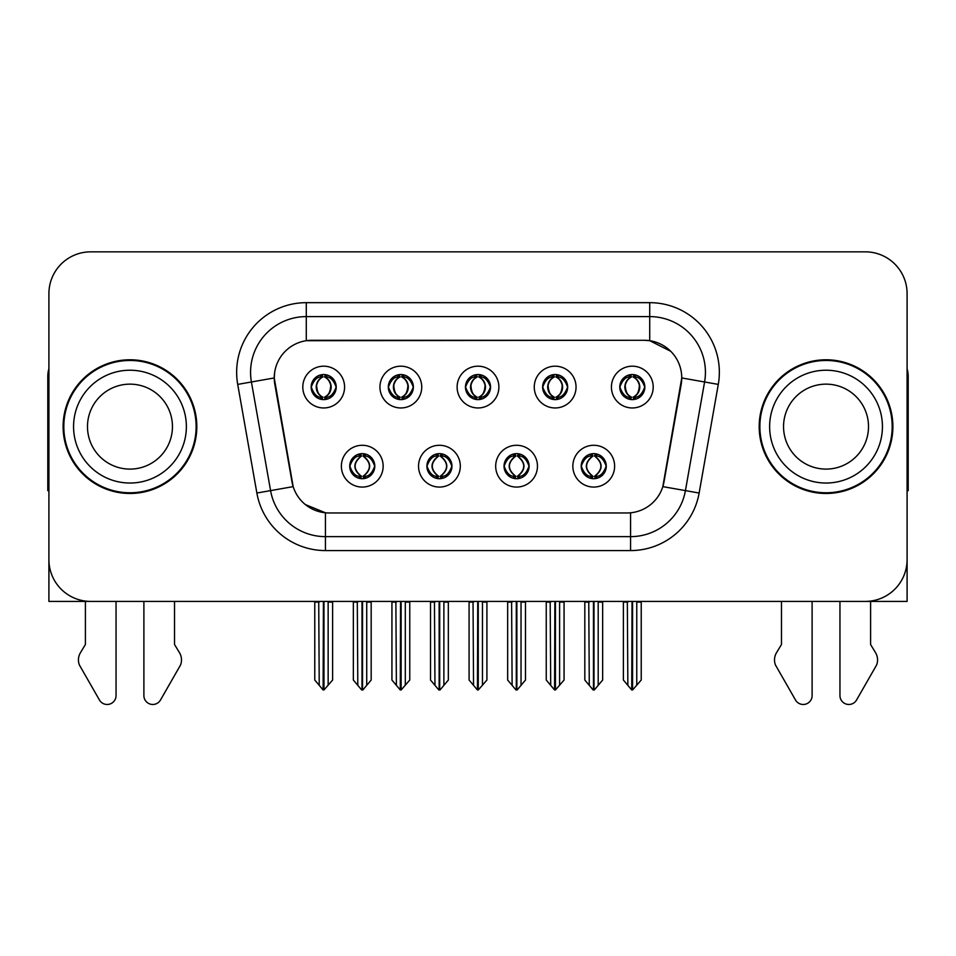 <?xml version="1.0" encoding="UTF-8"?>
<svg xmlns="http://www.w3.org/2000/svg" width="956" height="956" viewBox="0 0 956 956"><rect width="100%" height="100%" fill="white"/><g stroke="black" fill="none" stroke-linecap="round" stroke-linejoin="round"><path stroke-width="1.43" d="M465.464 387.072A12.536 12.536 0 0 0 478 399.608A12.536 12.536 0 0 0 490.536 387.072A12.536 12.536 0 0 0 478 374.537A12.536 12.536 0 0 0 465.464 387.072L465.584 387.072C468.177 394.075 471.428 397.445 475.347 397.194L474.499 399.106M457.111 387.072A20.889 20.889 0 0 0 478 407.961A20.889 20.889 0 0 0 498.889 387.072A20.889 20.889 0 0 0 478 366.184A20.889 20.889 0 0 0 457.111 387.072M504.039 466.17A12.536 12.536 0 0 0 516.575 478.705A12.536 12.536 0 0 0 529.11 466.17A12.536 12.536 0 0 0 516.575 453.646A12.536 12.536 0 0 0 504.039 466.17L504.159 466.17C506.537 472.921 509.787 476.303 513.934 476.303L515.415 476.303C507.122 469.551 507.122 462.8 515.415 456.048L513.934 456.048C509.871 455.964 506.608 459.346 504.159 466.17M495.686 466.17A20.889 20.889 0 0 0 516.575 487.07A20.889 20.889 0 0 0 537.463 466.17A20.889 20.889 0 0 0 516.575 445.281A20.889 20.889 0 0 0 495.686 466.17M542.626 387.072A12.536 12.536 0 0 0 555.149 399.608A12.536 12.536 0 0 0 567.685 387.072A12.536 12.536 0 0 0 555.149 374.537A12.536 12.536 0 0 0 542.626 387.072L542.733 387.072C545.338 394.075 548.589 397.445 552.496 397.194L551.648 399.106M534.261 387.072A20.889 20.889 0 0 0 555.149 407.961A20.889 20.889 0 0 0 576.05 387.072A20.889 20.889 0 0 0 555.149 366.184A20.889 20.889 0 0 0 534.261 387.072M619.775 387.072A12.536 12.536 0 0 0 632.31 399.608A12.536 12.536 0 0 0 644.846 387.072A12.536 12.536 0 0 0 632.31 374.537A12.536 12.536 0 0 0 619.775 387.072L619.894 387.072C622.487 394.075 625.738 397.445 629.657 397.194L628.809 399.106M611.422 387.072A20.889 20.889 0 0 0 632.31 407.961A20.889 20.889 0 0 0 653.199 387.072A20.889 20.889 0 0 0 632.31 366.184A20.889 20.889 0 0 0 611.422 387.072M388.315 387.072A12.536 12.536 0 0 0 400.851 399.608A12.536 12.536 0 0 0 413.374 387.072A12.536 12.536 0 0 0 400.851 374.537A12.536 12.536 0 0 0 388.315 387.072L388.423 387.072C391.028 394.075 394.278 397.445 398.198 397.194L397.338 399.106M379.95 387.072A20.889 20.889 0 0 0 400.851 407.961A20.889 20.889 0 0 0 421.739 387.072A20.889 20.889 0 0 0 400.851 366.184A20.889 20.889 0 0 0 379.95 387.072M311.154 387.072A12.536 12.536 0 0 0 323.69 399.608A12.536 12.536 0 0 0 336.225 387.072A12.536 12.536 0 0 0 323.69 374.537A12.536 12.536 0 0 0 311.154 387.072L311.274 387.072C313.867 394.075 317.117 397.445 321.037 397.194L320.188 399.106M302.801 387.072A20.889 20.889 0 0 0 323.69 407.961A20.889 20.889 0 0 0 344.578 387.072A20.889 20.889 0 0 0 323.69 366.184A20.889 20.889 0 0 0 302.801 387.072M349.729 466.17A12.536 12.536 0 0 0 362.264 478.705A12.536 12.536 0 0 0 374.8 466.17A12.536 12.536 0 0 0 362.264 453.646A12.536 12.536 0 0 0 349.729 466.17L349.848 466.17C352.226 472.921 355.477 476.303 359.623 476.303L361.105 476.303C352.812 469.551 352.812 462.8 361.105 456.048L359.623 456.048C355.56 455.964 352.298 459.346 349.848 466.17M341.376 466.17A20.889 20.889 0 0 0 362.264 487.07A20.889 20.889 0 0 0 383.153 466.17A20.889 20.889 0 0 0 362.264 445.281A20.889 20.889 0 0 0 341.376 466.17M426.89 466.17A12.536 12.536 0 0 0 439.425 478.705A12.536 12.536 0 0 0 451.961 466.17A12.536 12.536 0 0 0 439.425 453.646A12.536 12.536 0 0 0 426.89 466.17L427.009 466.17C429.375 472.921 432.638 476.303 436.773 476.303L438.254 476.303C429.961 469.551 429.961 462.8 438.254 456.048L436.773 456.048C432.71 455.964 429.459 459.346 427.009 466.17M418.537 466.17A20.889 20.889 0 0 0 439.425 487.07A20.889 20.889 0 0 0 460.314 466.17A20.889 20.889 0 0 0 439.425 445.281A20.889 20.889 0 0 0 418.537 466.17M581.2 466.17A12.536 12.536 0 0 0 593.736 478.705A12.536 12.536 0 0 0 606.271 466.17A12.536 12.536 0 0 0 593.736 453.646A12.536 12.536 0 0 0 581.2 466.17L581.308 466.17C583.686 472.921 586.948 476.303 591.083 476.303L592.565 476.303C584.271 469.551 584.271 462.8 592.565 456.048L591.083 456.048C587.02 455.964 583.758 459.346 581.308 466.17M572.847 466.17A20.889 20.889 0 0 0 593.736 487.07A20.889 20.889 0 0 0 614.624 466.17A20.889 20.889 0 0 0 593.736 445.281A20.889 20.889 0 0 0 572.847 466.17M274.252 377.883A37.607 37.607 0 0 0 274.826 384.408L292.01 481.896A37.607 37.607 0 0 0 329.043 512.966L626.957 512.966A37.607 37.607 0 0 0 663.99 481.896L681.174 384.408A37.607 37.607 0 0 0 644.153 340.276L311.847 340.276A37.607 37.607 0 0 0 274.252 377.883L274.671 372.302M48.911 293.623L48.911 601.408L907.089 601.408L907.089 293.623A41.777 41.777 0 0 0 865.3 251.846L90.701 251.846A41.777 41.777 0 0 0 48.911 293.623L48.911 559.619A41.777 41.777 0 0 0 90.701 601.408L865.3 601.408A41.777 41.777 0 0 0 907.089 559.619L907.089 293.623M63.12 426.627A66.848 66.848 0 0 0 129.968 493.475A66.848 66.848 0 0 0 196.816 426.627A66.848 66.848 0 0 0 129.968 359.779A66.848 66.848 0 0 0 63.12 426.627M759.183 426.627A66.848 66.848 0 0 0 826.032 493.475A66.848 66.848 0 0 0 892.88 426.627A66.848 66.848 0 0 0 826.032 359.779A66.848 66.848 0 0 0 759.183 426.627M306.279 302.67L649.722 302.67A69.633 69.633 0 0 1 718.291 384.396L699.135 493.033A69.633 69.633 0 0 1 630.566 550.572L325.434 550.572A69.633 69.633 0 0 1 256.865 493.033L237.709 384.396A69.633 69.633 0 0 1 306.279 302.67L306.279 316.603L649.722 316.603A55.711 55.711 0 0 1 704.584 381.982L685.428 490.607A55.711 55.711 0 0 1 630.566 536.639L325.434 536.639A55.711 55.711 0 0 1 270.572 490.607L251.416 381.982A55.711 55.711 0 0 1 306.279 316.603L306.279 340.695L644.153 340.276L649.722 340.695L670.73 351.282M626.957 512.966L329.043 512.966M325.434 550.572L325.434 512.798L305.37 504.577M718.291 384.396L681.748 377.955L662.831 486.628L699.135 493.033M256.865 493.033L293.169 486.628L274.252 377.955L251.416 381.982A55.711 55.711 0 0 1 250.58 372.302M663.99 481.896L663.763 483.079M292.237 483.079L292.01 481.896M865.3 251.846L90.701 251.846M595.887 478.526L594.895 476.303L596.377 476.303C600.44 476.387 603.702 473.005 606.152 466.158C603.762 459.418 600.499 456.048 596.377 456.048L597.237 454.136M595.887 453.825L594.895 456.048L596.377 456.048M592.983 476.303L592.983 476.303C584.475 469.551 584.475 462.8 592.983 456.048L592.983 456.048M594.895 456.048L594.895 456.048C603.188 462.8 603.188 469.551 594.895 476.303L594.489 476.303C602.997 469.551 602.997 462.8 594.489 456.048M588.765 601.408L589.278 685.344L593.162 689.981L594.297 689.981L602.65 680.039L602.65 602.101L598.193 602.101L598.193 685.344M594.011 601.408L594.011 689.981M598.707 601.408L598.193 602.101M602.65 601.408L602.65 602.101M593.449 689.981L593.449 601.408M584.821 601.408L584.821 680.039L589.278 685.344M589.278 602.101L584.821 602.101M627.339 601.408L627.853 685.344L631.737 689.981L632.035 601.408M632.585 601.408L632.585 689.981L641.225 680.039L641.225 602.101L636.768 602.101L637.282 601.408M623.396 601.408L623.396 680.039L627.853 685.344M627.853 602.101L623.396 602.101M636.768 685.344L636.768 602.101M641.225 601.408L641.225 602.101M630.147 399.417L631.139 397.194L629.657 397.194M630.147 374.728L631.139 376.951L629.657 376.951C625.618 376.879 622.368 380.249 619.894 387.072M644.846 387.072L644.726 387.072C642.312 380.333 639.062 376.951 634.963 376.951L633.481 376.951C637.461 379.078 639.564 382.448 639.803 387.072C639.564 391.685 637.461 395.067 633.481 397.194L634.963 397.194L635.812 399.106M644.726 387.072C642.217 393.944 638.967 397.326 634.963 397.194M631.139 397.194L631.558 397.194C627.471 395.067 625.308 391.685 625.069 387.072C625.308 382.448 627.471 379.078 631.558 376.951C628.594 378.146 626.491 380.894 625.248 385.184C625.594 391.96 627.698 395.951 631.558 397.194L631.139 397.194C627.16 395.067 625.057 391.685 624.818 387.072C625.057 382.448 627.16 379.078 631.139 376.951L631.139 376.951M633.063 397.194C637.15 395.067 639.313 391.685 639.552 387.072C639.313 382.448 637.15 379.078 633.063 376.951L633.063 376.951C636.027 378.146 638.13 380.894 639.373 385.184C639.026 391.96 636.923 395.951 633.051 397.194L634.103 399.477M518.738 478.526L517.746 476.303L519.228 476.303C523.29 476.387 526.553 473.005 528.991 466.158C526.601 459.418 523.35 456.048 519.228 456.048L520.076 454.136M518.738 453.825L517.746 456.048L519.228 456.048M515.822 476.303L515.822 476.303C507.027 469.551 507.027 462.8 515.834 456.048C507.313 462.8 507.313 469.551 515.822 476.303L514.794 478.586M515.415 456.048L514.424 453.825M517.746 456.048L517.746 456.048C526.039 462.8 526.039 469.551 517.746 476.303L517.327 476.303C525.836 469.551 525.836 462.8 517.327 456.048L518.367 453.765M517.746 476.303L517.327 476.303C526.135 469.551 526.135 462.8 517.316 456.048M511.603 601.408L512.117 685.344L516.001 689.981L517.148 689.981L525.489 680.039L525.489 602.101L521.032 602.101L521.032 685.344M516.861 601.408L516.861 689.981M521.546 601.408L521.032 602.101M525.489 601.408L525.489 602.101M516.3 689.981L516.3 601.408M507.66 601.408L507.66 680.039L512.117 685.344M512.117 602.101L507.66 602.101M441.576 478.526L440.585 476.303L442.066 476.303C446.141 476.387 449.392 473.005 451.841 466.158C449.451 459.418 446.201 456.048 442.066 456.048L442.927 454.136M441.576 453.825L440.585 456.048L442.066 456.048M438.673 476.303L438.673 476.303C429.865 469.551 429.865 462.8 438.685 456.048C430.164 462.8 430.164 469.551 438.673 476.303L437.633 478.586M438.254 456.048L437.262 453.825M440.585 456.048L440.585 456.048C448.878 462.8 448.878 469.551 440.585 476.303L440.178 476.303C448.687 469.551 448.687 462.8 440.178 456.048L441.206 453.765M440.585 476.303L440.178 476.303C448.973 469.551 448.973 462.8 440.166 456.048M434.454 601.408L434.968 685.344L438.852 689.981L439.999 689.981L448.34 680.039L448.34 602.101L443.883 602.101L443.883 685.344M439.7 601.408L439.7 689.981M444.397 601.408L443.883 602.101M448.34 601.408L448.34 602.101M439.139 689.981L439.139 601.408M430.511 601.408L430.511 680.039L434.968 685.344M434.968 602.101L430.511 602.101M364.427 478.526L363.435 476.303L364.917 476.303C368.98 476.387 372.243 473.005 374.692 466.158C372.302 459.418 369.04 456.048 364.917 456.048L365.766 454.136M364.427 453.825L363.435 456.048L364.917 456.048M361.511 476.303L361.511 476.303C353.003 469.551 353.003 462.8 361.511 456.048L361.511 456.048M363.435 456.048L363.435 456.048C371.729 462.8 371.729 469.551 363.435 476.303L363.017 476.303C371.525 469.551 371.525 462.8 363.017 456.048M357.293 601.408L357.807 685.344L361.703 689.981L362.838 689.981L371.179 680.039L371.179 602.101L366.722 602.101L366.722 685.344M362.551 601.408L362.551 689.981M367.235 601.408L366.722 602.101M371.179 601.408L371.179 602.101M361.989 689.981L361.989 601.408M353.35 601.408L353.35 680.039L357.807 685.344M357.807 602.101L353.35 602.101M550.178 601.408L550.704 685.344L554.588 689.981L554.874 601.408M555.436 601.408L555.436 689.981L564.064 680.039L564.064 602.101L559.607 602.101L560.132 601.408M546.246 601.408L546.246 680.039L550.704 685.344M550.704 602.101L546.246 602.101M559.607 685.344L559.607 602.101M564.064 601.408L564.064 602.101M552.998 399.417L553.99 397.194L552.496 397.194M552.998 374.728L553.99 376.951L552.496 376.951C548.469 376.879 545.207 380.249 542.733 387.072M567.685 387.072L567.577 387.072C565.163 380.333 561.901 376.951 557.802 376.951L556.32 376.951C560.3 379.078 562.415 382.448 562.642 387.072C562.415 391.685 560.3 395.067 556.32 397.194L557.802 397.194L558.663 399.106M567.577 387.072C565.068 393.944 561.805 397.326 557.802 397.194M553.99 397.194L554.396 397.194C550.309 395.067 548.158 391.685 547.908 387.072C548.158 382.448 550.309 379.078 554.396 376.951C551.433 378.146 549.33 380.894 548.099 385.184C548.445 391.96 550.548 395.951 554.408 397.194L553.99 397.194C550.011 395.067 547.896 391.685 547.668 387.072C547.896 382.448 550.011 379.078 553.99 376.951L553.99 376.951M555.914 397.194C559.989 395.067 562.152 391.685 562.391 387.072C562.152 382.448 559.989 379.078 555.914 376.951L555.914 376.951C558.866 378.146 560.981 380.894 562.212 385.184C561.865 391.96 559.762 395.951 555.902 397.194L556.942 399.477M473.029 601.408L473.543 685.344L477.426 689.981L477.725 601.408M478.275 601.408L478.275 689.981L486.915 680.039L486.915 602.101L482.457 602.101L482.971 601.408M469.085 601.408L469.085 680.039L473.543 685.344M473.543 602.101L469.085 602.101M482.457 685.344L482.457 602.101M486.915 601.408L486.915 602.101M475.837 399.417L476.829 397.194L475.347 397.194M475.837 374.728L476.829 376.951L475.347 376.951C471.308 376.879 468.058 380.249 465.584 387.072M490.536 387.072L490.416 387.072C488.002 380.333 484.752 376.951 480.653 376.951L479.171 376.951C483.15 379.078 485.254 382.448 485.493 387.072C485.254 391.685 483.15 395.067 479.171 397.194L480.653 397.194L481.501 399.106M490.416 387.072C487.907 393.944 484.656 397.326 480.653 397.194M476.829 376.951C472.85 379.078 470.746 382.448 470.507 387.072C470.746 391.685 472.85 395.067 476.829 397.194L477.247 397.194C473.16 395.067 470.997 391.685 470.758 387.072C470.997 382.448 473.16 379.078 477.247 376.951L477.247 376.951M478.753 376.951L478.753 376.951C482.84 379.078 485.003 382.448 485.242 387.072C485.003 391.685 482.84 395.067 478.753 397.194L478.753 397.194M395.868 601.408L396.393 685.344L400.277 689.981L400.564 601.408M401.126 601.408L401.126 689.981L409.754 680.039L409.754 602.101L405.296 602.101L405.822 601.408M391.936 601.408L391.936 680.039L396.393 685.344M396.393 602.101L391.936 602.101M405.296 685.344L405.296 602.101M409.754 601.408L409.754 602.101M398.688 399.417L399.68 397.194L398.198 397.194M398.688 374.728L399.68 376.951L398.198 376.951C394.159 376.879 390.896 380.249 388.423 387.072M413.374 387.072L413.267 387.072C410.853 380.333 407.591 376.951 403.504 376.951L402.01 376.951C405.989 379.078 408.104 382.448 408.332 387.072C408.104 391.685 405.989 395.067 402.01 397.194L403.504 397.194L404.352 399.106M413.267 387.072C410.757 393.944 407.495 397.326 403.504 397.194M399.68 397.194L400.086 397.194C396.011 395.067 393.848 391.685 393.609 387.072C393.848 382.448 396.011 379.078 400.086 376.951C397.134 378.146 395.019 380.894 393.788 385.184C394.135 391.96 396.238 395.951 400.098 397.194L399.68 397.194C395.7 395.067 393.585 391.685 393.358 387.072C393.585 382.448 395.7 379.078 399.68 376.951L399.68 376.951M401.604 397.194C405.691 395.067 407.842 391.685 408.093 387.072C407.842 382.448 405.691 379.078 401.604 376.951L401.604 376.951C404.567 378.146 406.67 380.894 407.901 385.184C407.555 391.96 405.452 395.951 401.592 397.194L402.631 399.477M318.718 601.408L319.232 685.344L323.116 689.981L323.415 601.408M323.965 601.408L323.965 689.981L332.604 680.039L332.604 602.101L328.147 602.101L328.661 601.408M314.775 601.408L314.775 680.039L319.232 685.344M319.232 602.101L314.775 602.101M328.147 685.344L328.147 602.101M332.604 601.408L332.604 602.101M321.527 399.417L322.519 397.194L321.037 397.194M321.527 374.728L322.519 376.951L321.037 376.951C316.998 376.879 313.747 380.249 311.274 387.072M336.225 387.072L336.106 387.072C333.692 380.333 330.441 376.951 326.343 376.951L324.861 376.951C328.84 379.078 330.943 382.448 331.182 387.072C330.943 391.685 328.84 395.067 324.861 397.194L326.343 397.194L327.191 399.106M336.106 387.072C333.596 393.944 330.346 397.326 326.343 397.194M322.519 397.194L322.937 397.194C318.85 395.067 316.687 391.685 316.448 387.072C316.687 382.448 318.85 379.078 322.937 376.951C319.973 378.146 317.87 380.894 316.627 385.184C316.974 391.96 319.077 395.951 322.949 397.194L322.519 397.194C318.539 395.067 316.436 391.685 316.197 387.072C316.436 382.448 318.539 379.078 322.519 376.951L322.519 376.951M324.442 397.194C328.529 395.067 330.692 391.685 330.931 387.072C330.692 382.448 328.529 379.078 324.442 376.951L324.442 376.951C327.406 378.146 329.509 380.894 330.752 385.184C330.406 391.96 328.302 395.951 324.442 397.194L325.482 399.477M85.407 601.408L85.407 644.511L80.459 652.685A13.922 13.922 0 0 0 79.444 665.089L99.448 700.019A8.891 8.891 0 0 0 116.046 695.574L116.046 601.408M48.911 368.681A27.855 27.855 0 0 0 47.8 376.485L47.8 490.691A27.855 27.855 0 0 1 48.911 490.619M143.89 601.408L143.89 695.574A8.891 8.891 0 0 0 160.489 700.019L180.493 665.089A13.922 13.922 0 0 0 179.477 652.685L174.53 644.511L174.53 601.408M781.47 601.408L781.47 644.511L776.523 652.685A13.922 13.922 0 0 0 775.507 665.089L795.512 700.019A8.891 8.891 0 0 0 812.11 695.574L812.11 601.408M907.089 368.681A27.855 27.855 0 0 1 908.2 376.485L908.2 490.691A27.855 27.855 0 0 0 907.089 490.619M839.954 601.408L839.954 695.574A8.891 8.891 0 0 0 856.552 700.019L876.556 665.089A13.922 13.922 0 0 0 875.541 652.685L870.593 644.511L870.593 601.408M172.45 426.627A42.482 42.482 0 0 0 129.968 384.145A42.482 42.482 0 0 0 87.486 426.627A42.482 42.482 0 0 0 129.968 469.097A42.482 42.482 0 0 0 172.45 426.627A42.482 42.482 0 0 1 129.968 469.097A42.482 42.482 0 0 1 87.486 426.627M63.813 426.627A66.155 66.155 0 0 1 129.968 360.472A66.155 66.155 0 0 1 196.123 426.627A66.155 66.155 0 0 1 129.968 492.77A66.155 66.155 0 0 1 63.813 426.627M868.514 426.627A42.482 42.482 0 0 0 826.032 384.145A42.482 42.482 0 0 0 783.55 426.627A42.482 42.482 0 0 0 826.032 469.097A42.482 42.482 0 0 0 868.514 426.627A42.482 42.482 0 0 1 826.032 469.097A42.482 42.482 0 0 1 783.55 426.627M759.877 426.627A66.155 66.155 0 0 1 826.032 360.472A66.155 66.155 0 0 1 892.187 426.627A66.155 66.155 0 0 1 826.032 492.77A66.155 66.155 0 0 1 759.877 426.627M649.722 302.67L649.722 340.695M630.566 512.798L630.566 550.572M237.709 384.396L251.416 381.982M591.083 476.303L590.234 478.215M591.573 478.526L592.565 476.303M591.083 456.048L590.234 454.136M591.573 453.825L592.565 456.048M596.377 476.303L597.237 478.215M629.657 376.951L628.809 375.039M634.963 376.951L635.812 375.039M634.473 374.728L633.481 376.951M634.473 399.417L633.481 397.194M513.934 476.303L513.073 478.215M514.424 478.526L515.415 476.303M513.934 456.048L513.073 454.136M519.228 476.303L520.076 478.215M436.773 476.303L435.924 478.215M437.262 478.526L438.254 476.303M436.773 456.048L435.924 454.136M442.066 476.303L442.927 478.215M359.623 476.303L358.763 478.215M360.113 478.526L361.105 476.303M359.623 456.048L358.763 454.136M360.113 453.825L361.105 456.048M364.917 476.303L365.766 478.215M552.496 376.951L551.648 375.039M557.802 376.951L558.663 375.039M557.312 374.728L556.32 376.951M557.312 399.417L556.32 397.194M475.347 376.951L474.499 375.039M480.653 376.951L481.501 375.039M480.163 374.728L479.171 376.951M480.163 399.417L479.171 397.194M398.198 376.951L397.338 375.039M403.504 376.951L404.352 375.039M403.002 374.728L402.01 376.951M403.002 399.417L402.01 397.194M321.037 376.951L320.188 375.039M326.343 376.951L327.191 375.039M325.853 374.728L324.861 376.951M325.853 399.417L324.861 397.194M73.564 426.627A56.404 56.404 0 0 1 129.968 370.223A56.404 56.404 0 0 1 186.372 426.627A56.404 56.404 0 0 1 129.968 483.031A56.404 56.404 0 0 1 73.564 426.627M769.628 426.627A56.404 56.404 0 0 1 826.032 370.223A56.404 56.404 0 0 1 882.436 426.627A56.404 56.404 0 0 1 826.032 483.031A56.404 56.404 0 0 1 769.628 426.627M591.943 478.586L592.995 476.303C584.176 469.551 584.176 462.8 592.995 456.048L591.943 453.765M595.516 453.765L594.477 456.048C603.284 462.8 603.284 469.551 594.477 476.303L595.516 478.586M630.518 399.477L631.558 397.194M630.518 374.668L631.558 376.951M634.103 374.668L633.051 376.951M514.794 453.765L515.834 456.048M518.367 478.586L517.316 476.303M437.633 453.765L438.685 456.048M441.206 478.586L440.166 476.303M360.484 478.586L361.523 476.303C352.716 469.551 352.716 462.8 361.523 456.048L360.484 453.765M364.057 453.765L363.005 456.048C371.824 462.8 371.824 469.551 363.005 476.303L364.057 478.586M553.369 399.477L554.408 397.194M553.369 374.668L554.408 376.951M556.942 374.668L555.902 376.951M476.208 399.477L477.259 397.194C473.387 395.951 471.284 391.96 470.938 385.184C472.18 380.894 474.284 378.146 477.259 376.951L476.208 374.668M479.793 374.668L478.741 376.951C481.716 378.146 483.82 380.894 485.062 385.184C484.716 391.96 482.613 395.951 478.741 397.194L479.793 399.477M399.058 399.477L400.098 397.194M399.058 374.668L400.098 376.951M402.631 374.668L401.592 376.951M321.897 399.477L322.949 397.194M321.897 374.668L322.949 376.951M325.482 374.668L324.442 376.951"/></g></svg>
